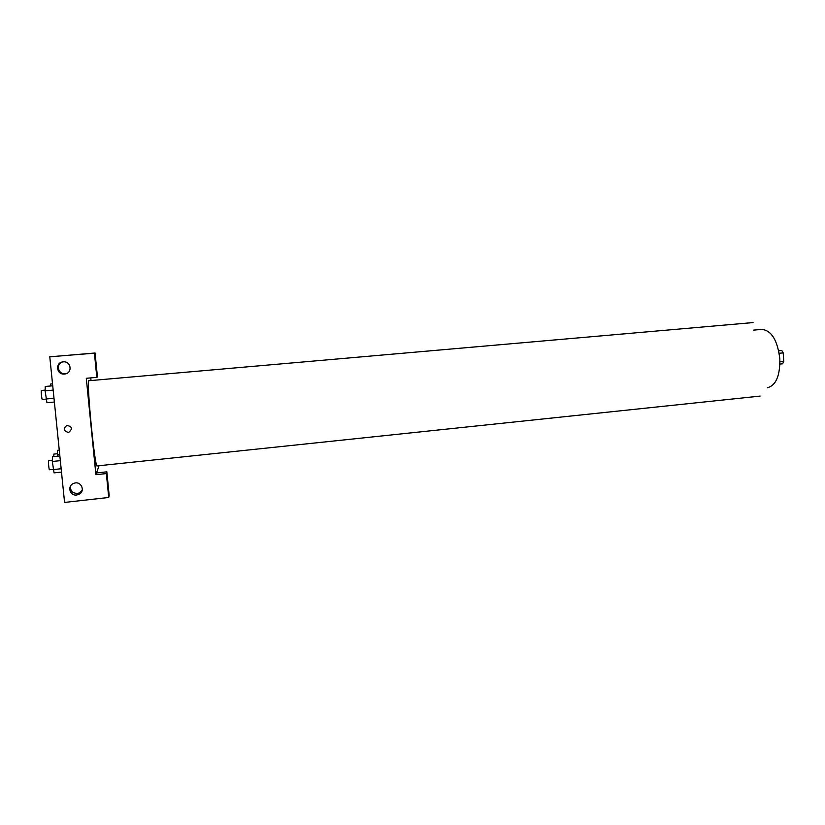 <?xml version="1.0" encoding="UTF-8"?>
<svg xmlns="http://www.w3.org/2000/svg" width="825" height="825" viewBox="0 0 825 825"><rect width="100%" height="100%" fill="white"/><g stroke="black" fill="none" stroke-linecap="round" stroke-linejoin="round"><path stroke-width="1.24" d="M778.645 350.429L781.78 350.47L783.214 352.883L783.75 361.463L782.605 363.815L779.934 364.073M779.955 361.835L783.75 361.463M779.202 353.265L783.214 352.883M778.717 350.759L781.78 350.47M753.555 330.124L761.826 329.392C771.54 330.433 777.552 340.312 779.852 359.019C780.058 375.891 775.933 385.471 767.456 387.729M760.165 396.093L97.144 465.919C94.803 468.93 86.058 378.211 88.925 380.717L753.07 322.575M95.896 474.695L86.295 378.283L96.824 377.365L94.432 353.162L49.789 356.812L64.567 502.425L108.725 497.475L106.353 473.581L95.896 474.695L99.041 465.713M91.008 380.542L90.75 377.891M88.636 395.309L87.739 386.337L88.636 395.309M95.566 464.898L94.679 455.998L95.566 464.898M68.207 432.403C63.391 430.825 62.968 428.505 66.938 425.432C72.177 426.556 72.796 428.845 68.815 432.3L68.207 432.403L68.815 432.3C72.796 428.845 72.177 426.556 66.938 425.432C62.968 428.505 63.391 430.825 68.207 432.403M64.474 374.045C56.389 375.045 54.935 362.453 63.071 361.876C71.125 360.7 72.889 373.22 64.793 374.003L64.474 374.045M76.653 495C69.558 496.103 66.98 485.574 73.817 483.357C81.293 480.263 86.027 491.824 78.416 494.557L76.653 495M62.587 361.948C55.595 363.835 58.059 374.663 65.258 373.715L66.835 373.385M70.713 485.77C70.012 490.617 72.218 493.175 77.323 493.453L79.066 493.02L82.232 490.287M96.515 472.931L106.837 471.828L109.168 495.412L108.725 497.475M106.837 471.828L106.353 473.581M96.824 377.365L97.433 376.891L95.071 353.007L49.789 356.812M95.071 353.007L94.432 353.162M59.256 450.151L57.451 450.326L57.513 456.215M57.358 454.771L59.709 454.534M53.749 456.596L53.831 454.101L57.379 453.74M52.532 383.811L50.707 383.976L50.645 385.987M59.854 455.978L52.429 456.73L52.305 461.474L54.079 472.869L61.483 472.086M52.305 461.474L60.328 460.649M53.14 469.59L61.143 468.744M49.479 469.734L49.448 469.765C48.964 470.044 48.067 460.556 48.603 460.732L52.336 460.34M52.728 385.801L45.272 386.461L45.107 390.813L46.932 402.724L54.378 402.043M45.107 390.813L53.171 390.101M45.942 398.991L53.996 398.269M42.312 399.496L42.302 399.506C41.807 399.774 40.868 390.266 41.405 390.442L45.138 390.112M64.793 374.003L65.577 373.684M78.416 494.557L79.066 493.02M49.448 469.765L53.12 469.373M42.302 399.506L45.994 399.166"/></g></svg>
